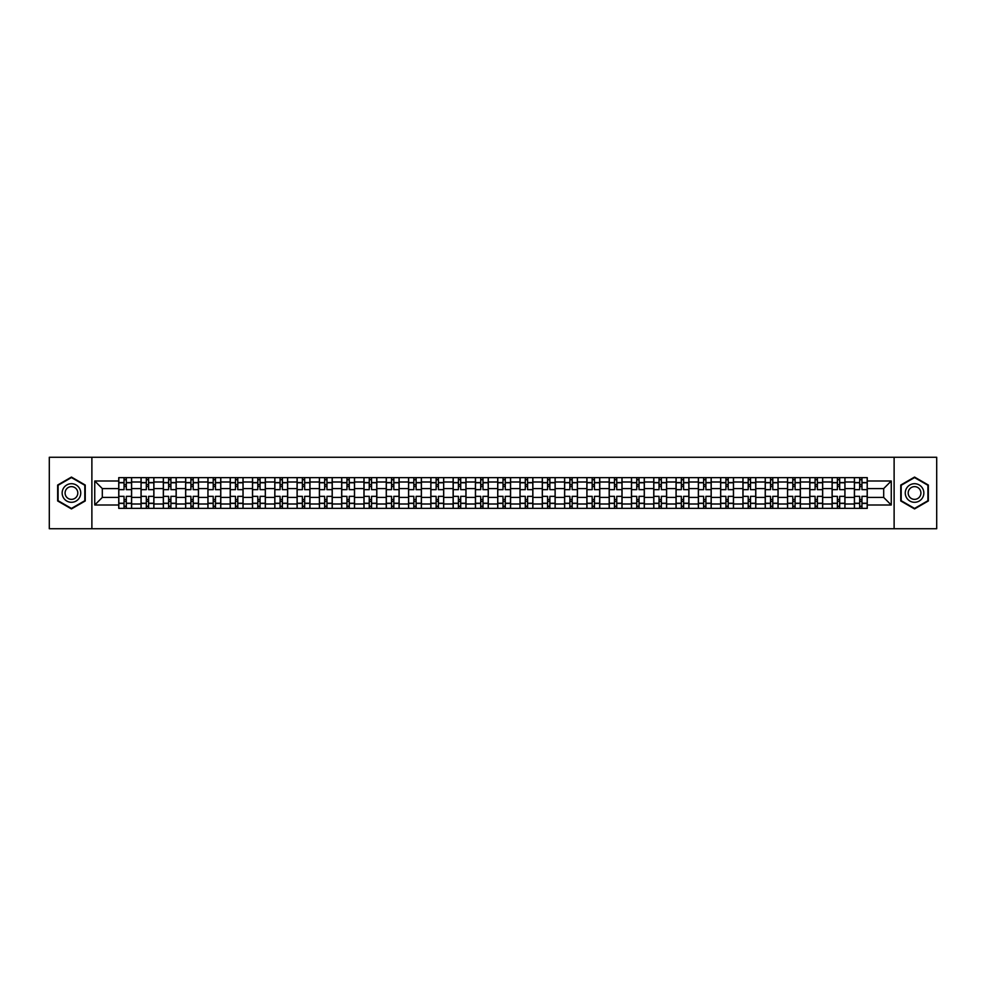 <?xml version="1.0" encoding="UTF-8"?>
<svg xmlns="http://www.w3.org/2000/svg" width="986" height="986" viewBox="0 0 986 986"><rect width="100%" height="100%" fill="white"/><g stroke="black" fill="none" stroke-linecap="round" stroke-linejoin="round"><path stroke-width="1.48" d="M894.117 528.73L936.7 528.73L936.7 457.27L49.3 457.27L49.3 528.73L894.117 528.73L894.117 457.27M141.035 508.357L141.035 481.994L131.606 481.994L131.606 508.357M131.606 481.994L131.606 477.643M141.035 481.994L141.035 477.643M153.902 477.643L153.902 508.357M163.331 508.357L163.331 477.643M176.198 477.643L176.198 508.357M185.627 508.357L185.627 477.643M198.482 477.643L198.482 508.357M207.923 508.357L207.923 477.643M220.778 477.643L220.778 508.357M230.206 508.357L230.206 477.643M243.074 477.643L243.074 508.357M252.502 508.357L252.502 477.643M265.357 477.643L265.357 508.357M274.798 508.357L274.798 477.643M287.653 477.643L287.653 508.357M297.082 508.357L297.082 477.643M309.949 477.643L309.949 508.357M319.378 508.357L319.378 477.643M332.245 477.643L332.245 508.357M341.674 508.357L341.674 477.643M354.529 477.643L354.529 508.357M363.957 508.357L363.957 477.643M376.825 477.643L376.825 508.357M386.253 508.357L386.253 477.643M399.12 477.643L399.12 508.357M408.549 508.357L408.549 477.643M421.404 477.643L421.404 508.357M430.845 508.357L430.845 477.643M443.7 477.643L443.7 508.357M453.129 508.357L453.129 477.643M465.996 477.643L465.996 508.357M475.425 508.357L475.425 477.643M488.28 477.643L488.28 508.357M497.72 508.357L497.72 477.643M510.575 477.643L510.575 508.357M520.004 508.357L520.004 477.643M532.871 477.643L532.871 508.357M542.3 508.357L542.3 477.643M555.155 477.643L555.155 508.357M564.596 508.357L564.596 477.643M577.451 477.643L577.451 508.357M586.88 508.357L586.88 477.643M599.747 477.643L599.747 508.357M609.175 508.357L609.175 477.643M622.043 477.643L622.043 508.357M631.471 508.357L631.471 477.643M644.326 477.643L644.326 508.357M653.755 508.357L653.755 477.643M666.622 477.643L666.622 508.357M676.051 508.357L676.051 477.643M688.918 477.643L688.918 508.357M698.347 508.357L698.347 477.643M711.202 477.643L711.202 508.357M720.643 508.357L720.643 477.643M733.498 477.643L733.498 508.357M742.926 508.357L742.926 477.643M755.794 477.643L755.794 508.357M765.222 508.357L765.222 477.643M778.077 477.643L778.077 508.357M787.518 508.357L787.518 477.643M800.373 477.643L800.373 508.357M809.802 508.357L809.802 477.643M822.669 477.643L822.669 508.357M832.098 508.357L832.098 477.643M844.965 477.643L844.965 508.357M854.394 508.357L854.394 477.643M854.394 497.425L844.965 497.425M832.098 497.425L822.669 497.425M809.802 497.425L800.373 497.425M787.518 497.425L778.077 497.425M765.222 497.425L755.794 497.425M742.926 497.425L733.498 497.425M720.643 497.425L711.202 497.425M698.347 497.425L688.918 497.425M676.051 497.425L666.622 497.425M653.755 497.425L644.326 497.425M631.471 497.425L622.043 497.425M609.175 497.425L599.747 497.425M586.88 497.425L577.451 497.425M564.596 497.425L555.155 497.425M542.3 497.425L532.871 497.425M520.004 497.425L510.575 497.425M497.72 497.425L488.28 497.425M475.425 497.425L465.996 497.425M453.129 497.425L443.7 497.425M430.845 497.425L421.404 497.425M408.549 497.425L399.12 497.425M386.253 497.425L376.825 497.425M363.957 497.425L354.529 497.425M341.674 497.425L332.245 497.425M319.378 497.425L309.949 497.425M297.082 497.425L287.653 497.425M274.798 497.425L265.357 497.425M252.502 497.425L243.074 497.425M230.206 497.425L220.778 497.425M207.923 497.425L198.482 497.425M185.627 497.425L176.198 497.425M163.331 497.425L153.902 497.425M141.035 497.425L131.606 497.425M854.394 488.575L844.965 488.575M832.098 488.575L822.669 488.575M809.802 488.575L800.373 488.575M787.518 488.575L778.077 488.575M765.222 488.575L755.794 488.575M742.926 488.575L733.498 488.575M720.643 488.575L711.202 488.575M698.347 488.575L688.918 488.575M676.051 488.575L666.622 488.575M653.755 488.575L644.326 488.575M631.471 488.575L622.043 488.575M609.175 488.575L599.747 488.575M586.88 488.575L577.451 488.575M564.596 488.575L555.155 488.575M542.3 488.575L532.871 488.575M520.004 488.575L510.575 488.575M497.72 488.575L488.28 488.575M475.425 488.575L465.996 488.575M453.129 488.575L443.7 488.575M430.845 488.575L421.404 488.575M408.549 488.575L399.12 488.575M386.253 488.575L376.825 488.575M363.957 488.575L354.529 488.575M341.674 488.575L332.245 488.575M319.378 488.575L309.949 488.575M297.082 488.575L287.653 488.575M274.798 488.575L265.357 488.575M252.502 488.575L243.074 488.575M230.206 488.575L220.778 488.575M207.923 488.575L198.482 488.575M185.627 488.575L176.198 488.575M163.331 488.575L153.902 488.575M141.035 488.575L131.606 488.575M102.31 497.425L118.751 497.425L118.751 488.575L102.31 488.575L102.31 497.425L94.742 505.005L94.742 480.995L118.751 480.995L118.751 488.575M867.249 488.575L867.249 497.425L883.69 497.425L883.69 488.575L867.249 488.575L867.249 477.643L118.751 477.643L118.751 480.995M867.249 480.995L891.258 480.995L891.258 505.005L867.249 505.005L867.249 497.425M118.751 497.425L118.751 508.357L867.249 508.357L867.249 505.005M118.751 505.005L94.742 505.005M91.883 528.73L91.883 457.27M85.24 485.038L71.448 477.076L57.656 485.038L57.656 500.962L71.448 508.924L85.24 500.962L85.24 485.038M928.344 485.038L914.552 477.076L900.76 485.038L900.76 500.962L914.552 508.924L928.344 500.962L928.344 485.038M126.319 506.212L124.039 506.212M124.039 479.788L126.319 479.788M148.615 506.212L146.322 506.212M146.322 479.788L148.615 479.788M170.911 506.212L168.618 506.212M168.618 479.788L170.911 479.788M193.194 506.212L190.914 506.212M190.914 479.788L193.194 479.788M215.49 506.212L213.21 506.212M213.21 479.788L215.49 479.788M237.786 506.212L235.494 506.212M235.494 479.788L237.786 479.788M260.07 506.212L257.79 506.212M257.79 479.788L260.07 479.788M282.366 506.212L280.086 506.212M280.086 479.788L282.366 479.788M304.662 506.212L302.369 506.212M302.369 479.788L304.662 479.788M326.958 506.212L324.665 506.212M324.665 479.788L326.958 479.788M349.241 506.212L346.961 506.212M346.961 479.788L349.241 479.788M371.537 506.212L369.245 506.212M369.245 479.788L371.537 479.788M393.833 506.212L391.541 506.212M391.541 479.788L393.833 479.788M416.117 506.212L413.837 506.212M413.837 479.788L416.117 479.788M438.413 506.212L436.132 506.212M436.132 479.788L438.413 479.788M460.709 506.212L458.416 506.212M458.416 479.788L460.709 479.788M482.992 506.212L480.712 506.212M480.712 479.788L482.992 479.788M505.288 506.212L503.008 506.212M503.008 479.788L505.288 479.788M527.584 506.212L525.291 506.212M525.291 479.788L527.584 479.788M549.868 506.212L547.587 506.212M547.587 479.788L549.868 479.788M572.163 506.212L569.883 506.212M569.883 479.788L572.163 479.788M594.459 506.212L592.167 506.212M592.167 479.788L594.459 479.788M616.755 506.212L614.463 506.212M614.463 479.788L616.755 479.788M639.039 506.212L636.759 506.212M636.759 479.788L639.039 479.788M661.335 506.212L659.042 506.212M659.042 479.788L661.335 479.788M683.631 506.212L681.338 506.212M681.338 479.788L683.631 479.788M705.914 506.212L703.634 506.212M703.634 479.788L705.914 479.788M728.21 506.212L725.93 506.212M725.93 479.788L728.21 479.788M750.506 506.212L748.214 506.212M748.214 479.788L750.506 479.788M772.79 506.212L770.51 506.212M770.51 479.788L772.79 479.788M795.086 506.212L792.806 506.212M792.806 479.788L795.086 479.788M817.382 506.212L815.089 506.212M815.089 479.788L817.382 479.788M839.678 506.212L837.385 506.212M837.385 479.788L839.678 479.788M861.961 506.212L859.681 506.212M859.681 479.788L861.961 479.788M94.742 480.995L102.31 488.575M883.69 497.425L891.258 505.005M883.69 488.575L891.258 480.995M131.532 508.357L131.532 489.648L126.319 489.648L126.319 477.643M124.039 477.643L124.039 489.648L118.825 489.648L118.825 477.643M131.532 489.648L131.532 477.643M118.825 508.357L118.825 496.352L124.039 496.352L124.039 508.357M126.319 508.357L126.319 496.352L131.532 496.352M124.039 486.492L126.319 486.492M118.825 496.352L118.825 489.648M126.319 499.508L124.039 499.508M126.319 506.508L124.039 506.508M124.039 501.356L126.319 501.356M126.319 484.644L124.039 484.644M124.039 479.492L126.319 479.492M63.4 497.647A9.293 9.293 0 0 0 76.095 501.048A9.293 9.293 0 0 0 79.496 488.353A9.293 9.293 0 0 0 66.802 484.952A9.293 9.293 0 0 0 63.4 497.647M65.939 496.18A6.36 6.36 0 0 0 74.628 498.509A6.36 6.36 0 0 0 76.957 489.82A6.36 6.36 0 0 0 68.268 487.491A6.36 6.36 0 0 0 65.939 496.18M71.448 477.569L84.808 485.285L84.808 500.715L71.448 508.431L58.088 500.715L58.088 485.285L71.448 477.569M906.504 497.647A9.293 9.293 0 0 0 919.198 501.048A9.293 9.293 0 0 0 922.6 488.353A9.293 9.293 0 0 0 909.905 484.952A9.293 9.293 0 0 0 906.504 497.647M909.043 496.18A6.36 6.36 0 0 0 917.732 498.509A6.36 6.36 0 0 0 920.061 489.82A6.36 6.36 0 0 0 911.372 487.491A6.36 6.36 0 0 0 909.043 496.18M914.552 477.569L927.912 485.285L927.912 500.715L914.552 508.431L901.192 500.715L901.192 485.285L914.552 477.569M153.828 508.357L153.828 489.648L148.615 489.648L148.615 477.643M146.322 477.643L146.322 489.648L141.109 489.648L141.109 477.643M153.828 489.648L153.828 477.643M141.109 508.357L141.109 496.352L146.322 496.352L146.322 508.357M148.615 508.357L148.615 496.352L153.828 496.352M146.322 486.492L148.615 486.492M141.109 496.352L141.109 489.648M148.615 499.508L146.322 499.508M148.615 506.508L146.322 506.508M146.322 501.356L148.615 501.356M148.615 484.644L146.322 484.644M146.322 479.492L148.615 479.492M176.124 508.357L176.124 489.648L170.911 489.648L170.911 477.643M168.618 477.643L168.618 489.648L163.405 489.648L163.405 477.643M176.124 489.648L176.124 477.643M163.405 508.357L163.405 496.352L168.618 496.352L168.618 508.357M170.911 508.357L170.911 496.352L176.124 496.352M168.618 486.492L170.911 486.492M163.405 496.352L163.405 489.648M170.911 499.508L168.618 499.508M170.911 506.508L168.618 506.508M168.618 501.356L170.911 501.356M170.911 484.644L168.618 484.644M168.618 479.492L170.911 479.492M198.42 508.357L198.42 489.648L193.194 489.648L193.194 477.643M190.914 477.643L190.914 489.648L185.701 489.648L185.701 477.643M198.42 489.648L198.42 477.643M185.701 508.357L185.701 496.352L190.914 496.352L190.914 508.357M193.194 508.357L193.194 496.352L198.42 496.352M190.914 486.492L193.194 486.492M185.701 496.352L185.701 489.648M193.194 499.508L190.914 499.508M193.194 506.508L190.914 506.508M190.914 501.356L193.194 501.356M193.194 484.644L190.914 484.644M190.914 479.492L193.194 479.492M220.704 508.357L220.704 489.648L215.49 489.648L215.49 477.643M213.21 477.643L213.21 489.648L207.984 489.648L207.984 477.643M220.704 489.648L220.704 477.643M207.984 508.357L207.984 496.352L213.21 496.352L213.21 508.357M215.49 508.357L215.49 496.352L220.704 496.352M213.21 486.492L215.49 486.492M207.984 496.352L207.984 489.648M215.49 499.508L213.21 499.508M215.49 506.508L213.21 506.508M213.21 501.356L215.49 501.356M215.49 484.644L213.21 484.644M213.21 479.492L215.49 479.492M243 508.357L243 489.648L237.786 489.648L237.786 477.643M235.494 477.643L235.494 489.648L230.28 489.648L230.28 477.643M243 489.648L243 477.643M230.28 508.357L230.28 496.352L235.494 496.352L235.494 508.357M237.786 508.357L237.786 496.352L243 496.352M235.494 486.492L237.786 486.492M230.28 496.352L230.28 489.648M237.786 499.508L235.494 499.508M237.786 506.508L235.494 506.508M235.494 501.356L237.786 501.356M237.786 484.644L235.494 484.644M235.494 479.492L237.786 479.492M265.296 508.357L265.296 489.648L260.07 489.648L260.07 477.643M257.79 477.643L257.79 489.648L252.576 489.648L252.576 477.643M265.296 489.648L265.296 477.643M252.576 508.357L252.576 496.352L257.79 496.352L257.79 508.357M260.07 508.357L260.07 496.352L265.296 496.352M257.79 486.492L260.07 486.492M252.576 496.352L252.576 489.648M260.07 499.508L257.79 499.508M260.07 506.508L257.79 506.508M257.79 501.356L260.07 501.356M260.07 484.644L257.79 484.644M257.79 479.492L260.07 479.492M287.579 508.357L287.579 489.648L282.366 489.648L282.366 477.643M280.086 477.643L280.086 489.648L274.86 489.648L274.86 477.643M287.579 489.648L287.579 477.643M274.86 508.357L274.86 496.352L280.086 496.352L280.086 508.357M282.366 508.357L282.366 496.352L287.579 496.352M280.086 486.492L282.366 486.492M274.86 496.352L274.86 489.648M282.366 499.508L280.086 499.508M282.366 506.508L280.086 506.508M280.086 501.356L282.366 501.356M282.366 484.644L280.086 484.644M280.086 479.492L282.366 479.492M309.875 508.357L309.875 489.648L304.662 489.648L304.662 477.643M302.369 477.643L302.369 489.648L297.156 489.648L297.156 477.643M309.875 489.648L309.875 477.643M297.156 508.357L297.156 496.352L302.369 496.352L302.369 508.357M304.662 508.357L304.662 496.352L309.875 496.352M302.369 486.492L304.662 486.492M297.156 496.352L297.156 489.648M304.662 499.508L302.369 499.508M304.662 506.508L302.369 506.508M302.369 501.356L304.662 501.356M304.662 484.644L302.369 484.644M302.369 479.492L304.662 479.492M332.171 508.357L332.171 489.648L326.958 489.648L326.958 477.643M324.665 477.643L324.665 489.648L319.452 489.648L319.452 477.643M332.171 489.648L332.171 477.643M319.452 508.357L319.452 496.352L324.665 496.352L324.665 508.357M326.958 508.357L326.958 496.352L332.171 496.352M324.665 486.492L326.958 486.492M319.452 496.352L319.452 489.648M326.958 499.508L324.665 499.508M326.958 506.508L324.665 506.508M324.665 501.356L326.958 501.356M326.958 484.644L324.665 484.644M324.665 479.492L326.958 479.492M354.455 508.357L354.455 489.648L349.241 489.648L349.241 477.643M346.961 477.643L346.961 489.648L341.748 489.648L341.748 477.643M354.455 489.648L354.455 477.643M341.748 508.357L341.748 496.352L346.961 496.352L346.961 508.357M349.241 508.357L349.241 496.352L354.455 496.352M346.961 486.492L349.241 486.492M341.748 496.352L341.748 489.648M349.241 499.508L346.961 499.508M349.241 506.508L346.961 506.508M346.961 501.356L349.241 501.356M349.241 484.644L346.961 484.644M346.961 479.492L349.241 479.492M376.751 508.357L376.751 489.648L371.537 489.648L371.537 477.643M369.245 477.643L369.245 489.648L364.031 489.648L364.031 477.643M376.751 489.648L376.751 477.643M364.031 508.357L364.031 496.352L369.245 496.352L369.245 508.357M371.537 508.357L371.537 496.352L376.751 496.352M369.245 486.492L371.537 486.492M364.031 496.352L364.031 489.648M371.537 499.508L369.245 499.508M371.537 506.508L369.245 506.508M369.245 501.356L371.537 501.356M371.537 484.644L369.245 484.644M369.245 479.492L371.537 479.492M399.047 508.357L399.047 489.648L393.833 489.648L393.833 477.643M391.541 477.643L391.541 489.648L386.327 489.648L386.327 477.643M399.047 489.648L399.047 477.643M386.327 508.357L386.327 496.352L391.541 496.352L391.541 508.357M393.833 508.357L393.833 496.352L399.047 496.352M391.541 486.492L393.833 486.492M386.327 496.352L386.327 489.648M393.833 499.508L391.541 499.508M393.833 506.508L391.541 506.508M391.541 501.356L393.833 501.356M393.833 484.644L391.541 484.644M391.541 479.492L393.833 479.492M421.342 508.357L421.342 489.648L416.117 489.648L416.117 477.643M413.837 477.643L413.837 489.648L408.623 489.648L408.623 477.643M421.342 489.648L421.342 477.643M408.623 508.357L408.623 496.352L413.837 496.352L413.837 508.357M416.117 508.357L416.117 496.352L421.342 496.352M413.837 486.492L416.117 486.492M408.623 496.352L408.623 489.648M416.117 499.508L413.837 499.508M416.117 506.508L413.837 506.508M413.837 501.356L416.117 501.356M416.117 484.644L413.837 484.644M413.837 479.492L416.117 479.492M443.626 508.357L443.626 489.648L438.413 489.648L438.413 477.643M436.132 477.643L436.132 489.648L430.907 489.648L430.907 477.643M443.626 489.648L443.626 477.643M430.907 508.357L430.907 496.352L436.132 496.352L436.132 508.357M438.413 508.357L438.413 496.352L443.626 496.352M436.132 486.492L438.413 486.492M430.907 496.352L430.907 489.648M438.413 499.508L436.132 499.508M438.413 506.508L436.132 506.508M436.132 501.356L438.413 501.356M438.413 484.644L436.132 484.644M436.132 479.492L438.413 479.492M465.922 508.357L465.922 489.648L460.709 489.648L460.709 477.643M458.416 477.643L458.416 489.648L453.203 489.648L453.203 477.643M465.922 489.648L465.922 477.643M453.203 508.357L453.203 496.352L458.416 496.352L458.416 508.357M460.709 508.357L460.709 496.352L465.922 496.352M458.416 486.492L460.709 486.492M453.203 496.352L453.203 489.648M460.709 499.508L458.416 499.508M460.709 506.508L458.416 506.508M458.416 501.356L460.709 501.356M460.709 484.644L458.416 484.644M458.416 479.492L460.709 479.492M488.218 508.357L488.218 489.648L482.992 489.648L482.992 477.643M480.712 477.643L480.712 489.648L475.498 489.648L475.498 477.643M488.218 489.648L488.218 477.643M475.498 508.357L475.498 496.352L480.712 496.352L480.712 508.357M482.992 508.357L482.992 496.352L488.218 496.352M480.712 486.492L482.992 486.492M475.498 496.352L475.498 489.648M482.992 499.508L480.712 499.508M482.992 506.508L480.712 506.508M480.712 501.356L482.992 501.356M482.992 484.644L480.712 484.644M480.712 479.492L482.992 479.492M510.501 508.357L510.501 489.648L505.288 489.648L505.288 477.643M503.008 477.643L503.008 489.648L497.782 489.648L497.782 477.643M510.501 489.648L510.501 477.643M497.782 508.357L497.782 496.352L503.008 496.352L503.008 508.357M505.288 508.357L505.288 496.352L510.501 496.352M503.008 486.492L505.288 486.492M497.782 496.352L497.782 489.648M505.288 499.508L503.008 499.508M505.288 506.508L503.008 506.508M503.008 501.356L505.288 501.356M505.288 484.644L503.008 484.644M503.008 479.492L505.288 479.492M532.797 508.357L532.797 489.648L527.584 489.648L527.584 477.643M525.291 477.643L525.291 489.648L520.078 489.648L520.078 477.643M532.797 489.648L532.797 477.643M520.078 508.357L520.078 496.352L525.291 496.352L525.291 508.357M527.584 508.357L527.584 496.352L532.797 496.352M525.291 486.492L527.584 486.492M520.078 496.352L520.078 489.648M527.584 499.508L525.291 499.508M527.584 506.508L525.291 506.508M525.291 501.356L527.584 501.356M527.584 484.644L525.291 484.644M525.291 479.492L527.584 479.492M555.093 508.357L555.093 489.648L549.868 489.648L549.868 477.643M547.587 477.643L547.587 489.648L542.374 489.648L542.374 477.643M555.093 489.648L555.093 477.643M542.374 508.357L542.374 496.352L547.587 496.352L547.587 508.357M549.868 508.357L549.868 496.352L555.093 496.352M547.587 486.492L549.868 486.492M542.374 496.352L542.374 489.648M549.868 499.508L547.587 499.508M549.868 506.508L547.587 506.508M547.587 501.356L549.868 501.356M549.868 484.644L547.587 484.644M547.587 479.492L549.868 479.492M577.377 508.357L577.377 489.648L572.163 489.648L572.163 477.643M569.883 477.643L569.883 489.648L564.658 489.648L564.658 477.643M577.377 489.648L577.377 477.643M564.658 508.357L564.658 496.352L569.883 496.352L569.883 508.357M572.163 508.357L572.163 496.352L577.377 496.352M569.883 486.492L572.163 486.492M564.658 496.352L564.658 489.648M572.163 499.508L569.883 499.508M572.163 506.508L569.883 506.508M569.883 501.356L572.163 501.356M572.163 484.644L569.883 484.644M569.883 479.492L572.163 479.492M599.673 508.357L599.673 489.648L594.459 489.648L594.459 477.643M592.167 477.643L592.167 489.648L586.953 489.648L586.953 477.643M599.673 489.648L599.673 477.643M586.953 508.357L586.953 496.352L592.167 496.352L592.167 508.357M594.459 508.357L594.459 496.352L599.673 496.352M592.167 486.492L594.459 486.492M586.953 496.352L586.953 489.648M594.459 499.508L592.167 499.508M594.459 506.508L592.167 506.508M592.167 501.356L594.459 501.356M594.459 484.644L592.167 484.644M592.167 479.492L594.459 479.492M621.969 508.357L621.969 489.648L616.755 489.648L616.755 477.643M614.463 477.643L614.463 489.648L609.249 489.648L609.249 477.643M621.969 489.648L621.969 477.643M609.249 508.357L609.249 496.352L614.463 496.352L614.463 508.357M616.755 508.357L616.755 496.352L621.969 496.352M614.463 486.492L616.755 486.492M609.249 496.352L609.249 489.648M616.755 499.508L614.463 499.508M616.755 506.508L614.463 506.508M614.463 501.356L616.755 501.356M616.755 484.644L614.463 484.644M614.463 479.492L616.755 479.492M644.252 508.357L644.252 489.648L639.039 489.648L639.039 477.643M636.759 477.643L636.759 489.648L631.545 489.648L631.545 477.643M644.252 489.648L644.252 477.643M631.545 508.357L631.545 496.352L636.759 496.352L636.759 508.357M639.039 508.357L639.039 496.352L644.252 496.352M636.759 486.492L639.039 486.492M631.545 496.352L631.545 489.648M639.039 499.508L636.759 499.508M639.039 506.508L636.759 506.508M636.759 501.356L639.039 501.356M639.039 484.644L636.759 484.644M636.759 479.492L639.039 479.492M666.548 508.357L666.548 489.648L661.335 489.648L661.335 477.643M659.042 477.643L659.042 489.648L653.829 489.648L653.829 477.643M666.548 489.648L666.548 477.643M653.829 508.357L653.829 496.352L659.042 496.352L659.042 508.357M661.335 508.357L661.335 496.352L666.548 496.352M659.042 486.492L661.335 486.492M653.829 496.352L653.829 489.648M661.335 499.508L659.042 499.508M661.335 506.508L659.042 506.508M659.042 501.356L661.335 501.356M661.335 484.644L659.042 484.644M659.042 479.492L661.335 479.492M688.844 508.357L688.844 489.648L683.631 489.648L683.631 477.643M681.338 477.643L681.338 489.648L676.125 489.648L676.125 477.643M688.844 489.648L688.844 477.643M676.125 508.357L676.125 496.352L681.338 496.352L681.338 508.357M683.631 508.357L683.631 496.352L688.844 496.352M681.338 486.492L683.631 486.492M676.125 496.352L676.125 489.648M683.631 499.508L681.338 499.508M683.631 506.508L681.338 506.508M681.338 501.356L683.631 501.356M683.631 484.644L681.338 484.644M681.338 479.492L683.631 479.492M711.14 508.357L711.14 489.648L705.914 489.648L705.914 477.643M703.634 477.643L703.634 489.648L698.421 489.648L698.421 477.643M711.14 489.648L711.14 477.643M698.421 508.357L698.421 496.352L703.634 496.352L703.634 508.357M705.914 508.357L705.914 496.352L711.14 496.352M703.634 486.492L705.914 486.492M698.421 496.352L698.421 489.648M705.914 499.508L703.634 499.508M705.914 506.508L703.634 506.508M703.634 501.356L705.914 501.356M705.914 484.644L703.634 484.644M703.634 479.492L705.914 479.492M733.424 508.357L733.424 489.648L728.21 489.648L728.21 477.643M725.93 477.643L725.93 489.648L720.704 489.648L720.704 477.643M733.424 489.648L733.424 477.643M720.704 508.357L720.704 496.352L725.93 496.352L725.93 508.357M728.21 508.357L728.21 496.352L733.424 496.352M725.93 486.492L728.21 486.492M720.704 496.352L720.704 489.648M728.21 499.508L725.93 499.508M728.21 506.508L725.93 506.508M725.93 501.356L728.21 501.356M728.21 484.644L725.93 484.644M725.93 479.492L728.21 479.492M755.72 508.357L755.72 489.648L750.506 489.648L750.506 477.643M748.214 477.643L748.214 489.648L743 489.648L743 477.643M755.72 489.648L755.72 477.643M743 508.357L743 496.352L748.214 496.352L748.214 508.357M750.506 508.357L750.506 496.352L755.72 496.352M748.214 486.492L750.506 486.492M743 496.352L743 489.648M750.506 499.508L748.214 499.508M750.506 506.508L748.214 506.508M748.214 501.356L750.506 501.356M750.506 484.644L748.214 484.644M748.214 479.492L750.506 479.492M778.016 508.357L778.016 489.648L772.79 489.648L772.79 477.643M770.51 477.643L770.51 489.648L765.296 489.648L765.296 477.643M778.016 489.648L778.016 477.643M765.296 508.357L765.296 496.352L770.51 496.352L770.51 508.357M772.79 508.357L772.79 496.352L778.016 496.352M770.51 486.492L772.79 486.492M765.296 496.352L765.296 489.648M772.79 499.508L770.51 499.508M772.79 506.508L770.51 506.508M770.51 501.356L772.79 501.356M772.79 484.644L770.51 484.644M770.51 479.492L772.79 479.492M800.299 508.357L800.299 489.648L795.086 489.648L795.086 477.643M792.806 477.643L792.806 489.648L787.58 489.648L787.58 477.643M800.299 489.648L800.299 477.643M787.58 508.357L787.58 496.352L792.806 496.352L792.806 508.357M795.086 508.357L795.086 496.352L800.299 496.352M792.806 486.492L795.086 486.492M787.58 496.352L787.58 489.648M795.086 499.508L792.806 499.508M795.086 506.508L792.806 506.508M792.806 501.356L795.086 501.356M795.086 484.644L792.806 484.644M792.806 479.492L795.086 479.492M822.595 508.357L822.595 489.648L817.382 489.648L817.382 477.643M815.089 477.643L815.089 489.648L809.876 489.648L809.876 477.643M822.595 489.648L822.595 477.643M809.876 508.357L809.876 496.352L815.089 496.352L815.089 508.357M817.382 508.357L817.382 496.352L822.595 496.352M815.089 486.492L817.382 486.492M809.876 496.352L809.876 489.648M817.382 499.508L815.089 499.508M817.382 506.508L815.089 506.508M815.089 501.356L817.382 501.356M817.382 484.644L815.089 484.644M815.089 479.492L817.382 479.492M844.891 508.357L844.891 489.648L839.678 489.648L839.678 477.643M837.385 477.643L837.385 489.648L832.172 489.648L832.172 477.643M844.891 489.648L844.891 477.643M832.172 508.357L832.172 496.352L837.385 496.352L837.385 508.357M839.678 508.357L839.678 496.352L844.891 496.352M837.385 486.492L839.678 486.492M832.172 496.352L832.172 489.648M839.678 499.508L837.385 499.508M839.678 506.508L837.385 506.508M837.385 501.356L839.678 501.356M839.678 484.644L837.385 484.644M837.385 479.492L839.678 479.492M867.175 508.357L867.175 489.648L861.961 489.648L861.961 477.643M859.681 477.643L859.681 489.648L854.468 489.648L854.468 477.643M867.175 489.648L867.175 477.643M854.468 508.357L854.468 496.352L859.681 496.352L859.681 508.357M861.961 508.357L861.961 496.352L867.175 496.352M859.681 486.492L861.961 486.492M854.468 496.352L854.468 489.648M861.961 499.508L859.681 499.508M861.961 506.508L859.681 506.508M859.681 501.356L861.961 501.356M861.961 484.644L859.681 484.644M859.681 479.492L861.961 479.492M832.098 481.994L822.669 481.994M809.802 481.994L800.373 481.994M787.518 481.994L778.077 481.994M765.222 481.994L755.794 481.994M742.926 481.994L733.498 481.994M720.643 481.994L711.202 481.994M698.347 481.994L688.918 481.994M676.051 481.994L666.622 481.994M653.755 481.994L644.326 481.994M631.471 481.994L622.043 481.994M609.175 481.994L599.747 481.994M586.88 481.994L577.451 481.994M564.596 481.994L555.155 481.994M542.3 481.994L532.871 481.994M520.004 481.994L510.575 481.994M497.72 481.994L488.28 481.994M475.425 481.994L465.996 481.994M453.129 481.994L443.7 481.994M430.845 481.994L421.404 481.994M408.549 481.994L399.12 481.994M386.253 481.994L376.825 481.994M363.957 481.994L354.529 481.994M341.674 481.994L332.245 481.994M319.378 481.994L309.949 481.994M297.082 481.994L287.653 481.994M274.798 481.994L265.357 481.994M252.502 481.994L243.074 481.994M230.206 481.994L220.778 481.994M207.923 481.994L198.482 481.994M185.627 481.994L176.198 481.994M163.331 481.994L153.902 481.994M854.394 481.994L844.965 481.994M832.098 504.006L822.669 504.006M809.802 504.006L800.373 504.006M787.518 504.006L778.077 504.006M765.222 504.006L755.794 504.006M742.926 504.006L733.498 504.006M720.643 504.006L711.202 504.006M698.347 504.006L688.918 504.006M676.051 504.006L666.622 504.006M653.755 504.006L644.326 504.006M631.471 504.006L622.043 504.006M609.175 504.006L599.747 504.006M586.88 504.006L577.451 504.006M564.596 504.006L555.155 504.006M542.3 504.006L532.871 504.006M520.004 504.006L510.575 504.006M497.72 504.006L488.28 504.006M475.425 504.006L465.996 504.006M453.129 504.006L443.7 504.006M430.845 504.006L421.404 504.006M408.549 504.006L399.12 504.006M386.253 504.006L376.825 504.006M363.957 504.006L354.529 504.006M341.674 504.006L332.245 504.006M319.378 504.006L309.949 504.006M297.082 504.006L287.653 504.006M274.798 504.006L265.357 504.006M252.502 504.006L243.074 504.006M230.206 504.006L220.778 504.006M207.923 504.006L198.482 504.006M185.627 504.006L176.198 504.006M163.331 504.006L153.902 504.006M141.035 504.006L131.606 504.006M854.394 504.006L844.965 504.006M131.532 482.573L126.319 482.573M124.039 482.573L118.825 482.573M124.039 482.758L118.825 482.758M124.039 503.242L118.825 503.242M124.039 503.427L118.825 503.427M131.532 503.427L126.319 503.427M131.532 482.758L126.319 482.758M131.532 503.242L126.319 503.242M153.828 482.573L148.615 482.573M146.322 482.573L141.109 482.573M146.322 482.758L141.109 482.758M146.322 503.242L141.109 503.242M146.322 503.427L141.109 503.427M153.828 503.427L148.615 503.427M153.828 482.758L148.615 482.758M153.828 503.242L148.615 503.242M176.124 482.573L170.911 482.573M168.618 482.573L163.405 482.573M168.618 482.758L163.405 482.758M168.618 503.242L163.405 503.242M168.618 503.427L163.405 503.427M176.124 503.427L170.911 503.427M176.124 482.758L170.911 482.758M176.124 503.242L170.911 503.242M198.42 482.573L193.194 482.573M190.914 482.573L185.701 482.573M190.914 482.758L185.701 482.758M190.914 503.242L185.701 503.242M190.914 503.427L185.701 503.427M198.42 503.427L193.194 503.427M198.42 482.758L193.194 482.758M198.42 503.242L193.194 503.242M220.704 482.573L215.49 482.573M213.21 482.573L207.984 482.573M213.21 482.758L207.984 482.758M213.21 503.242L207.984 503.242M213.21 503.427L207.984 503.427M220.704 503.427L215.49 503.427M220.704 482.758L215.49 482.758M220.704 503.242L215.49 503.242M243 482.573L237.786 482.573M235.494 482.573L230.28 482.573M235.494 482.758L230.28 482.758M235.494 503.242L230.28 503.242M235.494 503.427L230.28 503.427M243 503.427L237.786 503.427M243 482.758L237.786 482.758M243 503.242L237.786 503.242M265.296 482.573L260.07 482.573M257.79 482.573L252.576 482.573M257.79 482.758L252.576 482.758M257.79 503.242L252.576 503.242M257.79 503.427L252.576 503.427M265.296 503.427L260.07 503.427M265.296 482.758L260.07 482.758M265.296 503.242L260.07 503.242M287.579 482.573L282.366 482.573M280.086 482.573L274.86 482.573M280.086 482.758L274.86 482.758M280.086 503.242L274.86 503.242M280.086 503.427L274.86 503.427M287.579 503.427L282.366 503.427M287.579 482.758L282.366 482.758M287.579 503.242L282.366 503.242M309.875 482.573L304.662 482.573M302.369 482.573L297.156 482.573M302.369 482.758L297.156 482.758M302.369 503.242L297.156 503.242M302.369 503.427L297.156 503.427M309.875 503.427L304.662 503.427M309.875 482.758L304.662 482.758M309.875 503.242L304.662 503.242M332.171 482.573L326.958 482.573M324.665 482.573L319.452 482.573M324.665 482.758L319.452 482.758M324.665 503.242L319.452 503.242M324.665 503.427L319.452 503.427M332.171 503.427L326.958 503.427M332.171 482.758L326.958 482.758M332.171 503.242L326.958 503.242M354.455 482.573L349.241 482.573M346.961 482.573L341.748 482.573M346.961 482.758L341.748 482.758M346.961 503.242L341.748 503.242M346.961 503.427L341.748 503.427M354.455 503.427L349.241 503.427M354.455 482.758L349.241 482.758M354.455 503.242L349.241 503.242M376.751 482.573L371.537 482.573M369.245 482.573L364.031 482.573M369.245 482.758L364.031 482.758M369.245 503.242L364.031 503.242M369.245 503.427L364.031 503.427M376.751 503.427L371.537 503.427M376.751 482.758L371.537 482.758M376.751 503.242L371.537 503.242M399.047 482.573L393.833 482.573M391.541 482.573L386.327 482.573M391.541 482.758L386.327 482.758M391.541 503.242L386.327 503.242M391.541 503.427L386.327 503.427M399.047 503.427L393.833 503.427M399.047 482.758L393.833 482.758M399.047 503.242L393.833 503.242M421.342 482.573L416.117 482.573M413.837 482.573L408.623 482.573M413.837 482.758L408.623 482.758M413.837 503.242L408.623 503.242M413.837 503.427L408.623 503.427M421.342 503.427L416.117 503.427M421.342 482.758L416.117 482.758M421.342 503.242L416.117 503.242M443.626 482.573L438.413 482.573M436.132 482.573L430.907 482.573M436.132 482.758L430.907 482.758M436.132 503.242L430.907 503.242M436.132 503.427L430.907 503.427M443.626 503.427L438.413 503.427M443.626 482.758L438.413 482.758M443.626 503.242L438.413 503.242M465.922 482.573L460.709 482.573M458.416 482.573L453.203 482.573M458.416 482.758L453.203 482.758M458.416 503.242L453.203 503.242M458.416 503.427L453.203 503.427M465.922 503.427L460.709 503.427M465.922 482.758L460.709 482.758M465.922 503.242L460.709 503.242M488.218 482.573L482.992 482.573M480.712 482.573L475.498 482.573M480.712 482.758L475.498 482.758M480.712 503.242L475.498 503.242M480.712 503.427L475.498 503.427M488.218 503.427L482.992 503.427M488.218 482.758L482.992 482.758M488.218 503.242L482.992 503.242M510.501 482.573L505.288 482.573M503.008 482.573L497.782 482.573M503.008 482.758L497.782 482.758M503.008 503.242L497.782 503.242M503.008 503.427L497.782 503.427M510.501 503.427L505.288 503.427M510.501 482.758L505.288 482.758M510.501 503.242L505.288 503.242M532.797 482.573L527.584 482.573M525.291 482.573L520.078 482.573M525.291 482.758L520.078 482.758M525.291 503.242L520.078 503.242M525.291 503.427L520.078 503.427M532.797 503.427L527.584 503.427M532.797 482.758L527.584 482.758M532.797 503.242L527.584 503.242M555.093 482.573L549.868 482.573M547.587 482.573L542.374 482.573M547.587 482.758L542.374 482.758M547.587 503.242L542.374 503.242M547.587 503.427L542.374 503.427M555.093 503.427L549.868 503.427M555.093 482.758L549.868 482.758M555.093 503.242L549.868 503.242M577.377 482.573L572.163 482.573M569.883 482.573L564.658 482.573M569.883 482.758L564.658 482.758M569.883 503.242L564.658 503.242M569.883 503.427L564.658 503.427M577.377 503.427L572.163 503.427M577.377 482.758L572.163 482.758M577.377 503.242L572.163 503.242M599.673 482.573L594.459 482.573M592.167 482.573L586.953 482.573M592.167 482.758L586.953 482.758M592.167 503.242L586.953 503.242M592.167 503.427L586.953 503.427M599.673 503.427L594.459 503.427M599.673 482.758L594.459 482.758M599.673 503.242L594.459 503.242M621.969 482.573L616.755 482.573M614.463 482.573L609.249 482.573M614.463 482.758L609.249 482.758M614.463 503.242L609.249 503.242M614.463 503.427L609.249 503.427M621.969 503.427L616.755 503.427M621.969 482.758L616.755 482.758M621.969 503.242L616.755 503.242M644.252 482.573L639.039 482.573M636.759 482.573L631.545 482.573M636.759 482.758L631.545 482.758M636.759 503.242L631.545 503.242M636.759 503.427L631.545 503.427M644.252 503.427L639.039 503.427M644.252 482.758L639.039 482.758M644.252 503.242L639.039 503.242M666.548 482.573L661.335 482.573M659.042 482.573L653.829 482.573M659.042 482.758L653.829 482.758M659.042 503.242L653.829 503.242M659.042 503.427L653.829 503.427M666.548 503.427L661.335 503.427M666.548 482.758L661.335 482.758M666.548 503.242L661.335 503.242M688.844 482.573L683.631 482.573M681.338 482.573L676.125 482.573M681.338 482.758L676.125 482.758M681.338 503.242L676.125 503.242M681.338 503.427L676.125 503.427M688.844 503.427L683.631 503.427M688.844 482.758L683.631 482.758M688.844 503.242L683.631 503.242M711.14 482.573L705.914 482.573M703.634 482.573L698.421 482.573M703.634 482.758L698.421 482.758M703.634 503.242L698.421 503.242M703.634 503.427L698.421 503.427M711.14 503.427L705.914 503.427M711.14 482.758L705.914 482.758M711.14 503.242L705.914 503.242M733.424 482.573L728.21 482.573M725.93 482.573L720.704 482.573M725.93 482.758L720.704 482.758M725.93 503.242L720.704 503.242M725.93 503.427L720.704 503.427M733.424 503.427L728.21 503.427M733.424 482.758L728.21 482.758M733.424 503.242L728.21 503.242M755.72 482.573L750.506 482.573M748.214 482.573L743 482.573M748.214 482.758L743 482.758M748.214 503.242L743 503.242M748.214 503.427L743 503.427M755.72 503.427L750.506 503.427M755.72 482.758L750.506 482.758M755.72 503.242L750.506 503.242M778.016 482.573L772.79 482.573M770.51 482.573L765.296 482.573M770.51 482.758L765.296 482.758M770.51 503.242L765.296 503.242M770.51 503.427L765.296 503.427M778.016 503.427L772.79 503.427M778.016 482.758L772.79 482.758M778.016 503.242L772.79 503.242M800.299 482.573L795.086 482.573M792.806 482.573L787.58 482.573M792.806 482.758L787.58 482.758M792.806 503.242L787.58 503.242M792.806 503.427L787.58 503.427M800.299 503.427L795.086 503.427M800.299 482.758L795.086 482.758M800.299 503.242L795.086 503.242M822.595 482.573L817.382 482.573M815.089 482.573L809.876 482.573M815.089 482.758L809.876 482.758M815.089 503.242L809.876 503.242M815.089 503.427L809.876 503.427M822.595 503.427L817.382 503.427M822.595 482.758L817.382 482.758M822.595 503.242L817.382 503.242M844.891 482.573L839.678 482.573M837.385 482.573L832.172 482.573M837.385 482.758L832.172 482.758M837.385 503.242L832.172 503.242M837.385 503.427L832.172 503.427M844.891 503.427L839.678 503.427M844.891 482.758L839.678 482.758M844.891 503.242L839.678 503.242M867.175 482.573L861.961 482.573M859.681 482.573L854.468 482.573M859.681 482.758L854.468 482.758M859.681 503.242L854.468 503.242M859.681 503.427L854.468 503.427M867.175 503.427L861.961 503.427M867.175 482.758L861.961 482.758M867.175 503.242L861.961 503.242"/></g></svg>
